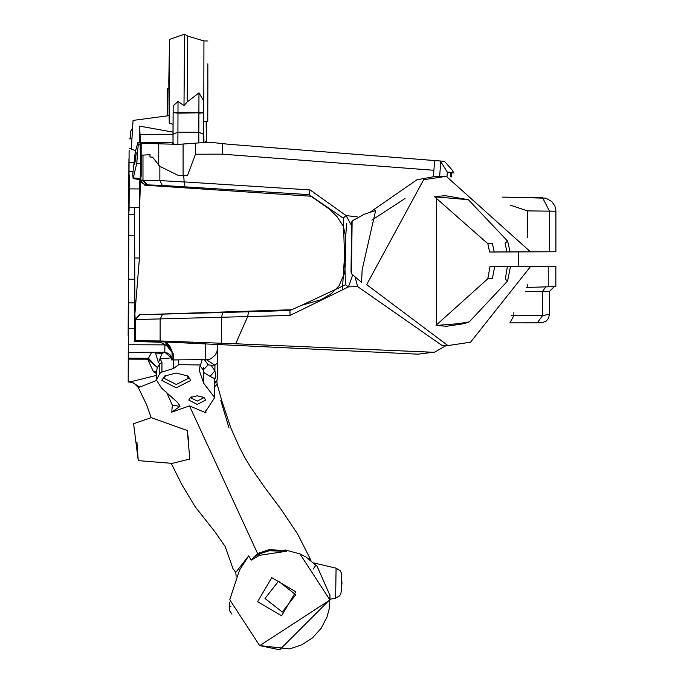 <?xml version="1.0" encoding="UTF-8"?>
<svg xmlns="http://www.w3.org/2000/svg" width="684" height="684" viewBox="0 0 684 684"><rect width="100%" height="100%" fill="white"/><g stroke="black" fill="none" stroke-linecap="round" stroke-linejoin="round"><path stroke-width="1.03" d="M197.231 404.406L188.767 400.08L190.417 397.524L197.231 395.779L204.054 397.549L205.687 400.106L197.231 404.406M191.623 396.857L191.187 398.002L197.231 401.089L203.276 398.02L202.84 396.874M176.275 387.811L161.766 380.407L164.596 376.029L176.275 373.036L187.972 376.063L190.785 380.441L176.275 387.811M165.699 375.354L164.194 378.329L176.275 384.502L188.365 378.363L186.869 375.388M128.267 364.657L129.105 150.463L128.276 364.657M128.66 210.073L128.797 174.027L128.66 210.073M351.02 272.241L351.585 222.445L352.123 220.949L351.473 273.66M205.251 142.503L206.363 140.442L206.192 121.752L206.363 140.408L205.251 142.503M139.519 179.499L139.613 207.654L140.502 180.234L159.859 180.593L159.859 166.374L152.549 157.14L149.976 156.995L150.01 154.695L141.203 155.242L141.169 176.369M248.583 311.793L289.913 310.51L290.076 315.427L135.193 319.573L139.869 314.743L248.583 311.793L247.651 316.624M178.028 101.42L177.985 112.185L173.146 112.646L173.172 105.875L178.028 101.42L183.996 105.593L187.219 101.976L187.767 36.124L203.935 40.937L203.858 82.337L203.729 112.749L198.899 112.27L198.976 92.862L203.772 101.104L203.729 112.749L177.985 113.134L177.883 144.324M203.729 112.749L203.644 134.355L203.729 112.749L198.899 113.211L198.83 132.243L177.917 132.166L173.061 134.235L173.146 112.629L177.985 113.134L177.985 112.646L173.146 112.646M128.583 340.948L128.72 304.825L128.583 340.948M129.088 211.142L129.233 175.044L129.088 211.142M128.276 304.944L128.19 335.468M513.214 251.892L536.307 251.815L513.214 251.892M217.563 347.994L217.597 344.762L217.016 351.525L215.349 354.911L211.04 358.673L208.543 359.63L173.274 359.904L172.069 358.749M136.278 152.831L134.654 164.81L136.278 152.831M135.252 151.951L137.835 142.7L140.109 143.007L140.579 163.741L140.16 179.584L133.158 178.635L132.739 174.429L135.252 151.951M336.083 568.165L340.025 570.61L341.231 572.705L341.983 583.247L340.906 593.755L339.632 595.815L335.613 598.141L336.083 568.165L314.82 563.188L313.965 563.633M316.957 565.967L329.962 595.439L329.491 607.725L327.012 617.088L321.155 628.297L312.622 637.745L301.892 644.79L289.691 648.902L259.74 645.636L330.107 599.877L329.833 594.422M138.279 460.631L133.585 423.721L138.253 460.631L136.92 442.052M138.253 460.631L172.206 463.367L189.827 459.024L187.271 430.518L151.241 417.642L133.585 423.721M271.77 577.647L257.611 601.681L281.603 615.822L295.753 591.797L271.77 577.647M278.499 581.22L265.016 598.517L282.27 612.043L295.753 594.747L278.499 581.22M239.537 570.029L229.747 599.731L259.621 645.585L279.705 649.8L329.782 599.731L299.908 553.878L285.048 549.936L286.357 551.287L259.484 555.314L251.242 560.111L248.702 555.87L239.768 569.704M173.026 124.385L169.247 123.052L168.803 81.216L169.547 39.381L184.569 34.2L183.996 105.593M169.128 119.119L169.393 43.314M187.767 36.124L184.569 34.2M187.219 101.976L198.976 92.862M128.891 166.887L128.524 348.541M171.966 358.425L164.818 352.26L128.541 352.388M156.465 380.466L139.698 387.093L131.2 381.629L128.19 382.057L128.643 202.396M207.868 80.361L207.756 121.752L207.868 80.361M494.258 251.977L489.599 252.028L487.846 243.726L434.622 196.795L468.386 199.711L445.464 195.701L436.426 196.428L436.358 325.507L446.678 326.242L464.154 323.643L469.241 321.907L458.323 323.703L436.041 325.456M405.048 198.514L371.916 220.12M192.691 342.086L192.683 342.718M192.632 342.71L192.632 342.086M167.281 115.887L167.529 88.51L167.11 115.904M206.269 142.434L206.286 141.058M206.354 136.586L206.534 121.752M135.535 150.454L131.311 149.36L133.064 120.41L169.435 115.596M140.442 142.682L141.16 143.298L173.676 144.23L172.257 142.682L140.442 142.682L139.621 126.112L139.647 142.947M362.135 269.855L361.545 282.372L351.465 273.737L352.123 220.949L364.486 214.16L375.644 210.552L362.135 269.855M423.67 179.721L366.667 284.621L447.9 345.574L470.541 342.205L530.733 266.315L518.703 266.35L518.327 251.806L530.399 251.772L446.319 176.352L423.67 179.721M369.232 212.792L416.898 179.789L433.417 176.763L434.614 160.56L444.446 161.321L228.499 144.256L434.614 160.56M355.201 277.447L357.655 286.613L442.257 345.625L447.9 345.574M530.399 251.772L549.449 251.763L549.449 211.091L542.549 197.693L502.09 197.112L545.969 198.18L551.877 201.583L554.844 205.961L555.639 208.517L555.895 211.202L549.449 211.091M446.319 176.352L433.417 176.763M230.953 606.725L229.388 605.802L229.166 607.221L229.909 603.81M236.142 576.296L235.766 572.594L233.449 569.131M150.044 154.695L141.203 155.242M140.887 143.161L140.887 179.977L141.665 182.611L145.41 184.808L144.828 185.184L140.502 180.234M129.165 207.372L139.587 207.389M139.63 188.938L129.242 188.904M131.225 148.513L129.208 148.505M139.621 126.112L172.992 132.123L173.172 105.875M128.951 158.833L128.857 166.887M128.652 200.352L128.951 158.731M128.276 304.961L128.147 335.502M156.456 373.515L153.549 371.865L147.624 359.211L128.43 359.143L128.19 382.057M128.43 359.143L128.438 358.142L148.445 358.271L151.677 352.474M128.532 349.25L128.438 358.142M548.252 286.562L548.252 266.324L555.836 266.315L555.844 286.562L527.62 287.425L527.62 284.39M548.252 266.324L530.724 266.358M510.495 266.375L507.434 266.401L505.271 279.192L507.596 281.004L510.495 266.375L518.703 266.35M505.271 279.192L507.425 266.401L490.026 266.572L487.795 278.781L436.016 325.327M247.625 316.743L235.647 343.77L432.399 352.217L434.716 352.115L446.062 345.591M434.716 352.115L417.975 354.167L140.596 340.794L135.193 340.136L134.543 339.349L134.526 341.478L134.56 328.32L128.695 328.303M235.647 343.77L160.124 340.965L140.596 340.794M352.628 275.19L348.464 286.87L357.655 286.613M348.524 286.878L290.076 315.427M160.124 340.965L160.124 319.197M221.513 343.188L221.513 317.419L222.676 312.588M166.639 342.137L173.334 353.987L173.274 359.904L172.077 358.878M164.818 352.26L164.878 344.881L166.81 345.685L172.103 352.508L172.069 358.69L172.052 351.55L164.955 342.051L169.632 345.685L172.026 351.354M173.334 353.987L172.129 352.978L172.06 351.67M159.859 166.374L178.131 175.378L187.587 175.309L195.444 154.208L222.48 154.174L433.921 170.29M345.369 263.673L344.633 272.907L339.016 285.809L331.578 293.496L321.053 299.729L301.635 305.278L345.506 284.783L343.282 218.136L309.006 194.632L162.27 185.415L159.859 180.593L184.167 181.961L183.671 175.335M137.835 142.7L138.219 144.606L140.288 144.88M138.219 144.606L136.749 163.228L140.579 163.741M136.92 161.954L137.056 160.92M136.749 163.228L133.158 178.635M309.091 194.666L310.066 189.921L346.138 215.597L351.533 225.634M343.282 218.136L346.13 215.597L357.21 216.862M214.562 378.722L214.537 397.814L214.562 378.611L210.116 376.422L214.896 370.771L215.913 376.448L214.254 380.389L214.785 381.484L216.161 381.527L217.196 379.569L217.444 349.644L217.367 362.973L214.938 365.205L210.98 365.196L214.896 370.771L214.938 365.205L206.782 359.964M214.562 381.33L214.571 380.099M518.327 251.806L510.076 251.832L507.656 241.153L505.091 243.068L506.861 251.866L494.241 251.977L492.403 243.632L487.846 243.726M510.076 251.832L506.861 251.866L505.091 243.068M527.62 237.545L527.62 210.903L555.904 211.211L555.904 251.755L489.599 252.028M527.62 210.903L510.016 205.072M507.656 241.153L468.386 199.711M487.795 278.781L492.352 278.798L494.686 266.529M207.799 87.005L207.859 63.826L207.799 87.005M172.257 142.682L173.018 143.213L172.992 134.389L139.929 134.389M173.018 143.213L174.805 144.563M172.992 132.123L172.992 134.389M204.627 360.032L208.15 364.863L210.98 365.196M131.2 381.629L156.456 375.396M131.106 381.629L128.224 381.621M135.193 319.582L134.885 313.982L139.442 258.005L134.526 257.979L139.442 258.005L139.613 207.654L134.551 207.372L134.474 279.226L128.84 279.209M511.076 315.615L513.872 315.615L513.872 312.092M509.913 322.865L537.273 322.882L542.557 315.632L549.491 314.212L548.5 318.308L546.388 320.933L542.061 322.814L509.905 322.865L513.872 315.615L542.557 315.632L542.557 291.393L525.295 291.393M526.663 287.528L527.62 287.425M444.446 161.321L451.756 169.547L453.834 172.924L451.577 172.864L451.431 176.934M291.487 309.749L139.869 314.743M310.981 196.222L144.828 185.184M162.27 185.415L145.41 184.808M135.107 319.539L139.621 314.631M134.885 313.982L134.551 207.637M134.586 339.538L134.586 305.218M346.549 223.531L342.453 289.033M165.904 345.138L160.381 342.231L134.526 341.478M164.878 344.881L128.609 344.745M134.56 328.32L134.526 302.892L128.78 302.867M134.526 302.892L134.474 279.226M134.483 235.262L129.019 235.236M134.526 214.537L129.122 214.519M132.91 171.556L129.285 171.539M177.438 359.921L173.437 359.989L173.428 368.556L178.849 364.64L178.413 359.964M173.462 359.904L171.274 359.938L171.282 357.894L160.133 358.903L161.954 362.409L159.808 363.751L157.397 367.547L156.465 371.096M161.954 362.409L161.937 372.062L173.428 368.556M179.952 406.382L171.744 412.161L172.334 405.125L179.952 406.382L179.704 405.526L177.447 402.32L161.535 388.059L156.448 380.013L159.791 373.404L159.808 363.751L158.44 362.606L155.516 353.038L155.926 352.491M214.537 397.814L205.636 411.435L206.004 412.837L205.704 410.836M210.116 376.422L203.738 372.558L203.233 370.018L200.147 365.803M203.738 372.558L203.721 383.279L214.528 397.421M202.199 359.741L199.942 366.444L199.412 370.839L203.721 383.279M214.562 378.611L215.913 376.448M161.937 372.062L159.791 373.404M206.004 412.837L189.477 405.894L171.744 412.161M178.849 364.64L200.515 364.982M189.477 405.894L257.629 553.578L269.017 549.671L285.758 550.577M299.908 553.878L306.27 557.178L317.265 566.309M308.638 558.717L310.288 558.973L297.6 533.956L281.107 509.375L264.528 487.196L250.669 467.249L244.692 457.399L238.938 446.267L230.867 428.004L222.001 401.44L217.17 384.28L215.323 386.135M188.502 440.197L187.271 430.527M235.698 572.491L248.702 555.87M251.242 560.111L257.629 553.578M172.334 405.125L166.511 392.206M139.698 387.093L138.185 387.341L146.487 404.483L151.215 417.744M286.357 551.287L269.18 550.765L260.151 553.638L253.525 557.195M313.212 569.071L315.974 565.044M469.241 321.907L507.596 281.004M555.895 251.755L549.449 251.763M546.046 286.562L542.557 291.393L549.491 291.393L549.491 314.212M214.562 383.613L216.845 381.176L217.196 379.569M208.15 364.863L203.233 370.018M158.44 362.606L162.065 353.474L163.929 352.525M166.81 345.685L169.299 345.275M171.983 357.339L171.282 357.894M172.761 358.664L171.274 359.938L171.983 357.912M148.043 359.228L148.445 358.271L157.397 367.547L147.624 359.211L147.633 358.211M156.465 371.737L153.549 371.865M162.065 353.474L155.516 353.038M309.288 559.179L310.579 559.683L310.288 558.973M259.595 552.706L260.151 553.638L269.18 550.765L269.017 549.671M203.644 134.355L203.627 142.605L203.644 134.355L198.83 132.243L198.805 142.93M162.518 314.358L160.124 319.18M289.913 310.51L301.635 305.278M345.506 284.783L348.464 286.87M184.954 186.775L184.167 181.961M447.028 176.412L447.353 172.206L440.496 161.219M450.551 176.84L450.901 172.308L447.353 172.206M439.632 176.498L440.752 161.937M451.62 173.471L450.901 172.308M228.499 144.256L209.578 142.221L195.444 143.144L195.444 154.208M228.781 144.264L209.578 142.221M173.676 144.23L174.317 144.657L195.444 143.144M203.952 142.588L203.712 121.743M206.149 121.752L206.363 140.442M142.161 179.901L146.564 184.723M147.308 184.731L142.982 179.909L142.982 155.029M198.899 112.732L198.899 112.27L177.985 112.185L177.985 112.646M341.675 574.962L341.419 591.523M130.447 138.835L130.593 133.354L130.405 138.835M436.358 325.507L446.643 326.242M206.055 142.452L206.064 141.631M206.252 126.48L206.311 121.752M417.975 354.167L432.399 352.217M135.193 340.136L135.193 319.573M205.422 360.032L205.551 343.385M173.043 143.341L173.061 134.235M317.59 566.677L306.124 557.084M133.739 177.849L140.288 178.738M259.484 555.314L258.321 553.262M184.167 181.91L310.066 189.921M141.16 143.298L141.178 173.069M158.739 144.033L158.756 165.511M183.081 143.973L183.098 175.343M222.48 143.606L222.48 154.174M335.613 598.141L330.141 599.244M203.935 40.937L207.893 40.946M168.794 88.185L167.529 88.51M132.192 128.643L130.789 131.063L130.593 133.354M229.542 603.852L229.807 602.194M203.618 121.743L207.756 121.752M311.357 196.496L329.508 209.184L337.127 216.768L343.223 226.096L345.326 234.826L345.403 262.109M129.148 138.826L131.55 138.835M129.285 162.33L133.816 162.347M156.448 380.013L156.465 371.344M220.821 400.627L229.012 427.919M171.188 463.282L182.03 484.956L195 506.511L214.725 531.545L225.181 546.516L233.193 569.242M203.319 370.335L203.328 367.231M549.491 291.393L554.331 286.562M217.196 379.603L217.358 362.982M164.827 352.525L167.135 352.918L170.025 354.757L172.171 358.946M129.678 382.065L133.893 383.074L138.185 387.341M217.17 384.28L216.837 381.133M314.82 563.188L313.862 562.889M310.904 560.393L310.579 559.683M436.426 196.428L445.464 195.701M229.166 607.221L229.781 611.051L231.953 614.146"/></g></svg>

